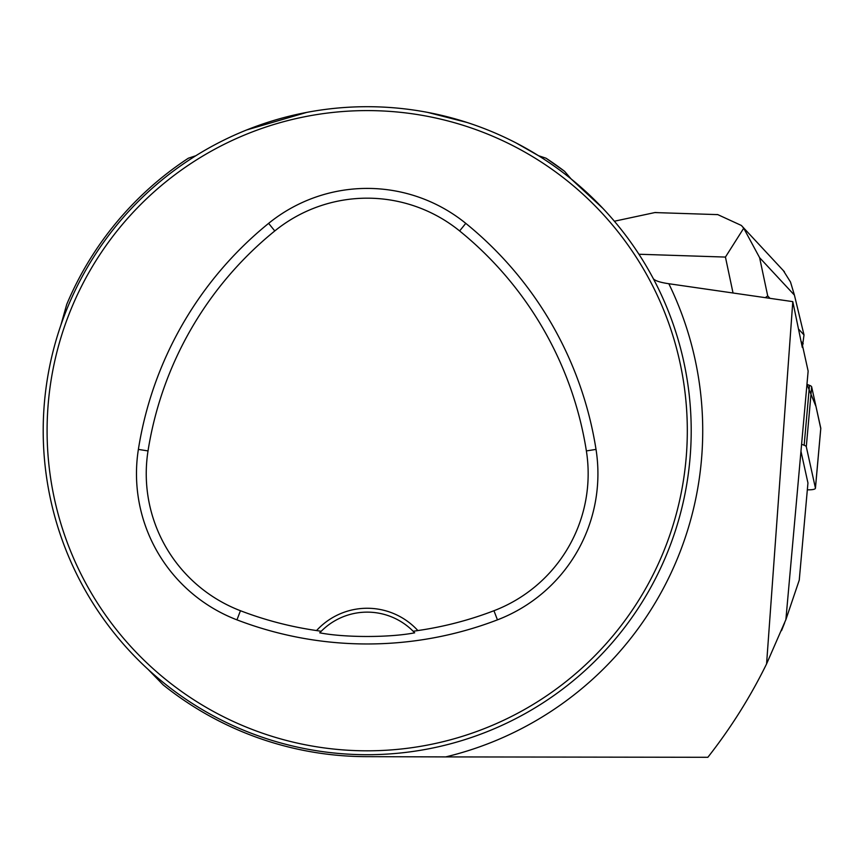 <?xml version="1.0" encoding="UTF-8"?>
<svg xmlns="http://www.w3.org/2000/svg" width="864" height="864" viewBox="0 0 864 864"><rect width="100%" height="100%" fill="white"/><g stroke="black" fill="none" stroke-linecap="round" stroke-linejoin="round"><path stroke-width="1.3" d="M802.634 346.172L808.142 371.099L785.884 619.639L766.573 663.919L792.796 301.633L802.321 347.458L804.006 334.94L798.952 329.508M653.411 278.845C655.387 280.897 660.528 282.517 668.822 283.727A335.524 335.524 0 0 1 445.727 756.907L707.854 757.296C730.793 728.05 750.373 696.935 766.573 663.919M792.796 301.633L668.822 283.727M800.96 451.3L807.948 482.954L799.254 580.111L785.884 619.639M445.727 756.907L366.12 756.648A325.944 325.944 0 0 1 163.199 684.914L148.176 669.46M784.631 622.879L781.531 630.655M195.869 155.714L188.363 158.209A325.944 325.944 0 0 0 66.712 304.43L60.869 325.177M602.867 208.354L571.05 178.87L564.57 171.31A325.944 325.944 0 0 0 546.037 158.209L538.531 155.714L516.175 142.981M427.734 112.406L467.089 122.483M246.748 129.924L306.677 112.406M188.363 158.209L186.062 159.732M564.57 171.31L546.037 158.209M43.2 430.704A324 324 0 0 0 529.2 711.299A324 324 0 0 0 529.2 150.109A324 324 0 0 0 43.2 430.704M60.48 535.108L58.244 528.293L60.48 535.108M269.428 739.595L267.311 738.925M673.92 326.3L676.156 333.115L673.92 326.3M58.309 332.932L58.979 330.815M262.796 123.984L269.611 121.748L262.796 123.984M471.604 737.424L464.789 739.66L471.604 737.424M676.102 528.476L675.421 530.593M316.548 630.558L321.203 631.292L319.734 632.826C344.876 637.708 389.664 637.686 414.666 632.826L413.197 631.292L417.863 630.558A68.688 68.688 0 0 0 316.548 630.558A354.089 354.089 0 0 1 240.451 610.729A146.729 146.729 0 0 1 148.025 450.922A354.089 354.089 0 0 1 274.784 230.947A146.729 146.729 0 0 1 459.626 230.947A354.089 354.089 0 0 1 586.375 450.922A146.729 146.729 0 0 1 493.949 610.729A354.089 354.089 0 0 1 417.863 630.558M236.952 619.855A363.863 363.863 0 0 0 497.448 619.855A156.492 156.492 0 0 0 596.02 449.399A363.863 363.863 0 0 0 465.772 223.355A156.492 156.492 0 0 0 268.628 223.355A363.863 363.863 0 0 0 138.38 449.399A156.492 156.492 0 0 0 236.952 619.855L240.451 610.729M47.088 430.704A320.112 320.112 0 0 0 527.256 707.929A320.112 320.112 0 0 0 527.256 153.479A320.112 320.112 0 0 0 47.088 430.704M319.734 632.826A64.8 64.8 0 0 1 320.987 631.53M413.424 631.53A64.8 64.8 0 0 1 414.666 632.826M321.203 631.292A64.8 64.8 0 0 1 413.197 631.292M800.971 341.323L803.218 343.742M783.324 270.572L790.506 282.01L794.416 295.11L759.618 257.688L767.707 295.898L769.921 298.285M767.707 295.898L765.353 297.616M794.416 295.11L804.006 334.94M658.541 212.684L655.139 212.501L614.369 221.227M733.018 292.918L725.436 257.072L743.72 228.226L741.42 225.482L717.606 214.542L715.511 214.553M759.618 257.688L743.72 228.226M807.332 489.802A10.292 2.322 -174.9 0 0 815.432 488.257A10.292 2.322 -174.9 0 0 815.422 488.095L806.296 446.731A10.292 2.322 -174.9 0 0 804.146 445.241L801.587 444.28M806.954 384.383L809.503 385.344A10.292 2.322 5.1 0 1 811.652 386.845L820.789 428.209A10.292 2.322 5.1 0 1 820.8 428.371A10.292 2.322 5.1 0 1 820.757 428.533L815.994 406.501L806.954 384.383M497.448 619.855L493.949 610.729M465.772 223.355L459.626 230.947M596.02 449.399L586.375 450.922M138.38 449.399L148.025 450.922M268.628 223.355L274.784 230.947M725.436 257.072L638.928 254.243M804.146 445.241L809.503 385.344M815.422 488.095L820.789 428.209M811.652 386.845L806.296 446.731M717.606 214.618L655.139 212.576M784.415 271.75L741.938 226.066M815.432 488.257L820.8 428.371"/></g></svg>
